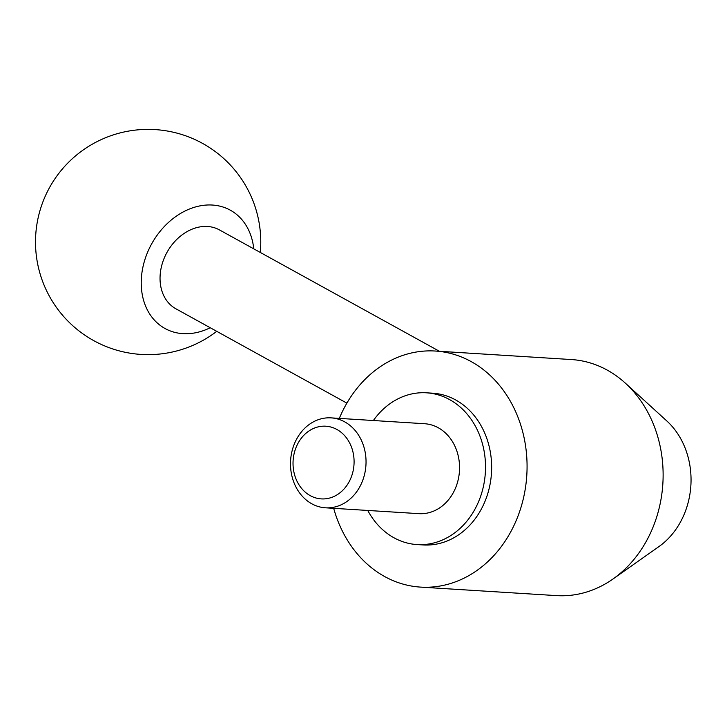 <?xml version="1.0" encoding="UTF-8"?>
<svg xmlns="http://www.w3.org/2000/svg" width="725" height="725" viewBox="0 0 725 725"><rect width="100%" height="100%" fill="white"/><g stroke="black" fill="none" stroke-linecap="round" stroke-linejoin="round"><path stroke-width="1.09" d="M339.309 418.388A118.266 99.071 93.6 0 1 435.299 351.036L571.354 359.546A118.266 99.071 93.6 0 1 625.303 383.108L666.783 420.926A75.889 63.573 93.6 0 1 686.874 506.983A75.889 63.573 93.6 0 1 658.925 546.596L613.06 578.949A118.266 99.071 93.6 0 1 556.592 595.615L420.536 587.105A118.266 99.071 93.6 0 1 333.681 508.316M625.303 383.108A118.266 99.071 93.6 0 1 656.623 517.224A118.266 99.071 93.6 0 1 613.06 578.949M435.299 351.036A118.266 99.071 93.6 0 1 520.568 508.714A118.266 99.071 93.6 0 1 420.536 587.105M367.765 510.454A76.025 63.691 -86.4 0 0 417.029 544.566A76.025 63.691 -86.4 0 0 481.337 494.178A76.025 63.691 -86.4 0 0 426.517 392.814A76.025 63.691 -86.4 0 0 373.384 420.518M426.517 392.814L432.662 393.195A76.025 63.691 93.6 0 1 487.472 494.559A76.025 63.691 93.6 0 1 423.173 544.946L417.029 544.566M292.972 447.742A45.05 37.745 93.6 0 1 331.08 417.872A45.05 37.745 93.6 0 1 363.56 477.947A45.05 37.745 93.6 0 1 325.452 507.808A45.05 37.745 93.6 0 1 292.972 447.742M331.08 417.872L424.587 423.726A45.05 37.745 93.6 0 1 457.076 483.793A45.05 37.745 93.6 0 1 418.968 513.653L325.452 507.808M295.03 450.343A36.413 30.504 93.6 0 1 334.433 428.267A36.413 30.504 93.6 0 1 352.087 474.757A36.413 30.504 93.6 0 1 312.683 496.833A36.413 30.504 93.6 0 1 295.03 450.343M346.876 403.136L175.903 308.796A45.05 35.063 -61.1 0 1 162.527 262.74A45.05 35.063 -61.1 0 1 219.439 229.907L439.432 351.299M210.232 327.736A67.579 52.599 -61.1 0 1 155.041 320.803A67.579 52.599 -61.1 0 1 144.955 259.432A67.579 52.599 -61.1 0 1 204.785 205.184A67.579 52.599 -61.1 0 1 253.759 248.847M260.284 252.445A112.629 112.629 0 0 0 40.781 207.957A112.629 112.629 0 0 0 216.748 331.334"/></g></svg>
